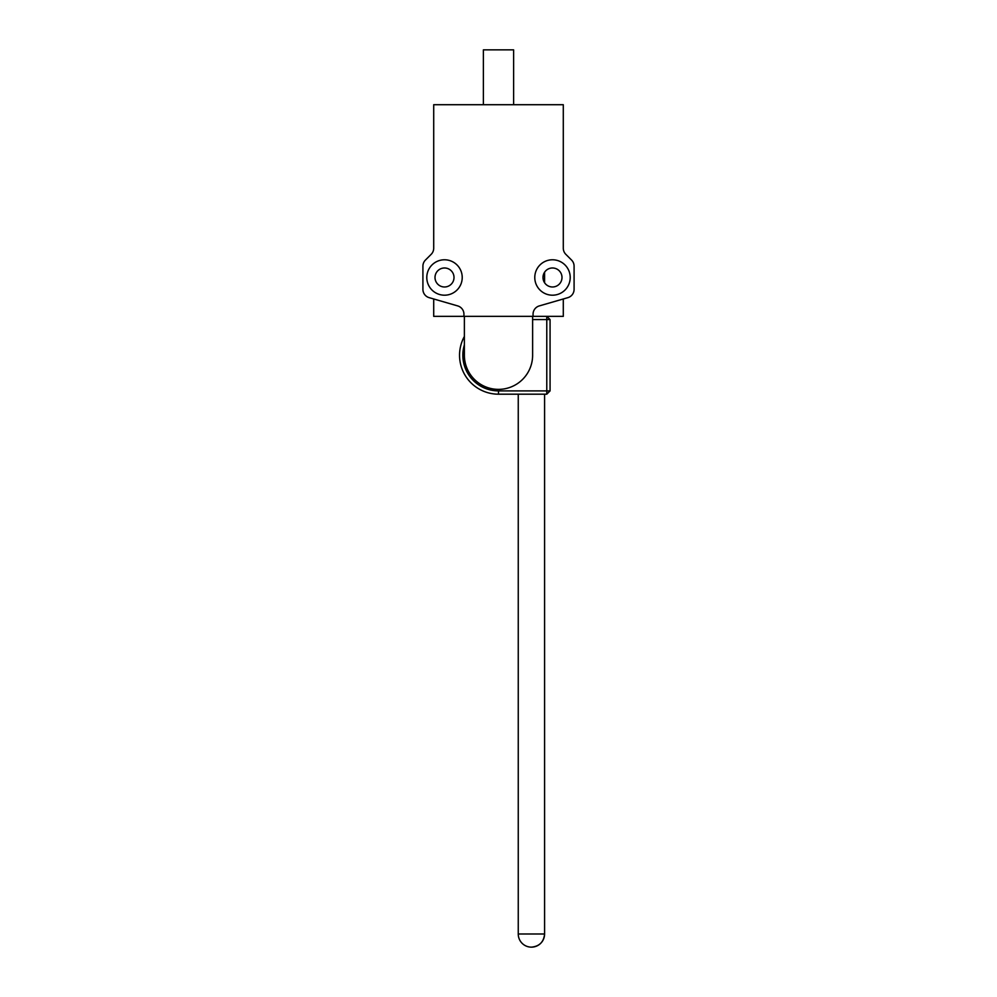 <?xml version="1.0" encoding="UTF-8"?>
<svg xmlns="http://www.w3.org/2000/svg" width="997" height="997" viewBox="0 0 997 997"><rect width="100%" height="100%" fill="white"/><g stroke="black" fill="none" stroke-linecap="round" stroke-linejoin="round"><path stroke-width="1.5" d="M532.622 355.244A34.122 34.122 0 0 1 498.5 389.366A34.122 34.122 0 0 1 464.378 355.244L464.378 316.361L532.622 316.361L532.622 355.244M533.059 314.217A8.637 8.637 0 0 1 539.29 305.917L567.854 297.654A8.637 8.637 0 0 0 574.085 289.354L574.085 266.162A8.637 8.637 0 0 0 571.555 260.055L565.822 254.322A8.637 8.637 0 0 1 563.293 248.203L563.293 104.71L433.707 104.71L433.707 248.203A8.637 8.637 0 0 1 431.178 254.322L425.445 260.055A8.637 8.637 0 0 0 422.915 266.162L422.915 289.354A8.637 8.637 0 0 0 429.146 297.654L457.71 305.917A8.637 8.637 0 0 1 463.941 314.217L463.941 316.361L533.059 316.361L533.059 314.217M552.488 259.781A17.709 17.709 0 0 1 570.209 277.49A17.709 17.709 0 0 1 552.488 295.199A17.709 17.709 0 0 1 534.778 277.49A17.709 17.709 0 0 1 552.488 259.781M444.512 295.199A17.709 17.709 0 0 1 426.791 277.49A17.709 17.709 0 0 1 444.512 259.781A17.709 17.709 0 0 1 462.222 277.49A17.709 17.709 0 0 1 444.512 295.199M463.941 316.361L433.707 316.361L433.707 298.975M563.293 298.975L563.293 316.361L533.059 316.361M552.488 267.981A9.509 9.509 0 0 1 561.996 277.49A9.509 9.509 0 0 1 552.488 286.986A9.509 9.509 0 0 1 542.991 277.49A9.509 9.509 0 0 1 552.488 267.981M444.512 286.986A9.509 9.509 0 0 1 435.004 277.49A9.509 9.509 0 0 1 444.512 267.981A9.509 9.509 0 0 1 454.009 277.49A9.509 9.509 0 0 1 444.512 286.986M483.383 104.71L483.383 49.85L513.617 49.85L513.617 104.71M464.378 344.9A35.655 35.655 0 0 0 498.5 390.899L546.78 390.899L546.78 394.189L498.5 394.189A38.945 38.945 0 0 1 464.378 336.463M550.07 390.899L546.78 390.899L546.78 319.576L550.07 319.576L550.07 390.899L546.78 394.189M546.78 316.361L546.78 319.576L532.622 319.576M546.842 316.361L550.07 319.576M544.586 394.189L544.586 933.99C543.801 941.978 539.414 946.365 531.413 947.15A13.16 13.16 0 0 0 544.586 933.99L518.253 933.99A13.16 13.16 0 0 0 531.413 947.15M498.5 394.189L498.5 390.899M518.253 394.189L518.253 933.99M544.586 272.231L544.586 282.749"/></g></svg>
